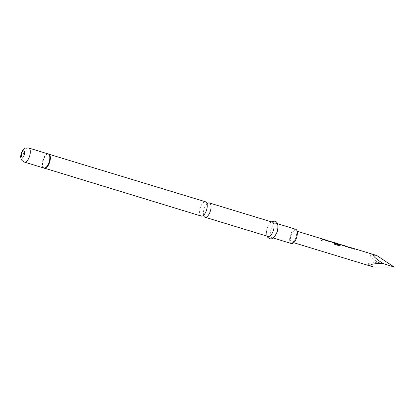<?xml version="1.0" encoding="UTF-8"?>
<svg xmlns="http://www.w3.org/2000/svg" width="415" height="415" viewBox="0 0 415 415"><rect width="100%" height="100%" fill="white"/><g stroke="black" fill="none" stroke-linecap="round" stroke-linejoin="round"><path stroke-width="0.31" stroke-dasharray="2.08 1.56" d="M321.443 240.534L322.678 240.103L322.289 239.74L321.06 240.114L321.443 240.534M321.454 240.601L322.678 240.186L322.284 239.823L321.065 240.181L321.454 240.601M207.396 203.495A7.46 3.315 -73.1 0 0 206.577 204.263A7.46 3.315 -73.1 0 0 203.973 209.305A7.46 3.315 -73.1 0 0 203.433 214.581A7.46 3.315 -73.1 0 0 203.687 215.675M349.627 247.61L347.199 246.873L347.365 246.66L347.796 247.179L351.785 248.393L353.907 248.549M354.602 249.125L348.906 247.122M348.626 247.029L352.766 248.201M347.791 246.686L347.35 246.749L347.791 247.262L351.775 248.476L353.881 248.637M348.268 246.925L347.765 246.775M346.847 246.541L346.219 246.66L342.23 245.447L340.362 244.518L339.32 244.679L341.498 244.866M345.337 246.033L344.294 246.199L346.473 246.38M338.007 244.072L326.688 240.352M338.905 244.757L337.805 243.74L333.971 242.573M337.831 243.652L333.629 242.542M332.98 242.173L332.54 242.236L332.98 242.749L336.964 243.963L339.071 244.124M333.359 242.339L332.955 242.261M327.409 240.84L325.552 240.005L323.923 239.87L323.119 239.268L322.082 239.429L324.26 239.611M330.548 241.437L326.346 240.327M325.578 239.917L325.132 239.979L325.573 240.493L329.562 241.706L331.663 241.867M326.055 240.161L325.552 240.005M276.219 223.322A7.46 3.315 106.9 0 1 276.302 223.343A7.46 3.315 106.9 0 1 277.329 231.357A7.46 3.315 106.9 0 1 272.033 237.645A7.46 3.315 106.9 0 1 271.955 237.619A7.46 3.315 106.9 0 1 270.928 229.604A7.46 3.315 106.9 0 1 276.219 223.322M201.166 216.049A7.46 3.315 106.9 0 1 200.191 208.154A7.46 3.315 106.9 0 1 205.513 201.778M295.179 230.657A5.971 2.656 106.9 0 1 295.241 230.678A5.971 2.656 106.9 0 1 296.061 237.084A5.971 2.656 106.9 0 1 291.828 242.111A5.971 2.656 106.9 0 1 291.761 242.095A5.971 2.656 106.9 0 1 290.941 235.684A5.971 2.656 106.9 0 1 295.179 230.657M323.145 239.18L322.087 239.346L323.228 239.694L324.286 239.528M325.573 240.493L325.153 239.891L324.981 240.103M325.583 240.41L329.572 241.623L331.689 241.779M332.98 242.749L332.555 242.147L332.389 242.36M332.986 242.666L336.975 243.88L339.096 244.041M340.383 244.43L339.33 244.596L340.466 244.943L341.524 244.777M345.358 245.945L344.305 246.111L345.441 246.458L346.499 246.292M394.25 267.084L377.614 262.171C368.172 255.521 367.913 253.311 376.836 255.536M377.614 262.171L367.903 263.447L368.51 265.003L372.67 266.746M291.247 243.496A7.46 3.315 106.9 0 1 290.329 235.419A7.46 3.315 106.9 0 1 295.594 229.225M267.997 236.415A7.46 3.315 106.9 0 1 267.078 228.333A7.46 3.315 106.9 0 1 272.344 222.144M323.622 239.419L323.119 239.268M331.03 241.675L330.527 241.52M340.165 245.317L339.304 245.799L334.521 244.342L334.34 243.413M338.308 243.89L337.805 243.74M340.362 244.518L340.762 244.596M353.243 248.44L352.74 248.289M43.814 168.013A7.371 3.279 106.9 0 1 42.906 160.034A7.371 3.279 106.9 0 1 48.109 153.913M43.891 168.039L43.777 168.002A7.418 3.299 106.9 0 1 43.632 167.904A7.418 3.299 106.9 0 1 43.129 160.102A7.418 3.299 106.9 0 1 47.901 153.903A7.418 3.299 106.9 0 1 48.083 153.903M43.99 168.111A7.46 3.315 106.9 0 1 43.352 160.169A7.46 3.315 106.9 0 1 48.311 153.934M24.169 162.011A7.371 3.279 106.9 0 1 23.427 153.939A7.371 3.279 106.9 0 1 28.588 147.968M206.577 204.263L207.526 203.485M203.433 214.581L203.786 215.753M333.017 242.282L333.515 242.433M276.302 223.343L277.407 223.68M204.04 214.768L203.091 215.546L203.464 215.572M48.187 153.934L48.576 153.965M295.241 230.678L297.145 231.254M291.761 242.095L293.664 242.676M207.184 204.45L206.831 203.272L207.152 203.459M271.955 237.619L273.06 237.956M266.97 236.104L266.363 232.597L267.078 228.297L268.355 225.246L269.465 223.555L271.322 221.828M340.425 244.539L340.917 244.689"/><path stroke-width="0.62" d="M203.687 215.675A7.46 3.315 -73.1 0 0 205.02 217.227A7.46 3.315 -73.1 0 0 205.103 217.247A7.46 3.315 -73.1 0 0 210.426 210.877A7.46 3.315 -73.1 0 0 209.373 202.951A7.46 3.315 -73.1 0 0 209.29 202.93A7.46 3.315 -73.1 0 0 207.396 203.495M349.71 247.724L348.268 246.925M333.65 242.459L338.09 244.186M327.497 240.959L326.055 240.161M272.344 222.144A7.46 3.315 106.9 0 1 272.427 222.165A7.46 3.315 106.9 0 1 273.454 230.18A7.46 3.315 106.9 0 1 268.157 236.462A7.46 3.315 106.9 0 1 268.08 236.441A7.46 3.315 106.9 0 1 267.997 236.415M295.594 229.225A7.46 3.315 106.9 0 1 295.677 229.246A7.46 3.315 106.9 0 1 296.704 237.261A7.46 3.315 106.9 0 1 291.408 243.548A7.46 3.315 106.9 0 1 291.325 243.522A7.46 3.315 106.9 0 1 291.247 243.496M205.513 201.778A7.46 3.315 106.9 0 1 205.596 201.799A7.46 3.315 106.9 0 1 207.184 204.45A7.46 3.315 106.9 0 1 206.649 209.725A7.46 3.315 106.9 0 1 204.04 214.768A7.46 3.315 106.9 0 1 201.327 216.101A7.46 3.315 106.9 0 1 201.244 216.075A7.46 3.315 106.9 0 1 201.166 216.049M382.78 263.426C370.984 263.608 367.887 264.796 373.484 266.995L394.25 267.084L382.78 263.426C373.007 256.698 371.026 254.068 376.836 255.536L394.25 267.084M354.011 248.58L376.836 255.536M353.481 248.523L353.969 248.569M353.907 248.549L354.721 249.166L352.828 248.222L348.932 247.034L349.746 247.646L348.61 247.304L346.561 246.313M346.1 246.266L346.945 246.614M346.499 246.292L346.878 246.458L346.255 246.583L340.762 244.596M338.671 244.01L340.45 244.451M339.096 244.041L340.207 245.249L340.129 245.639M338.308 243.89L339.133 244.145L340.207 245.249L339.351 245.742L334.568 244.285L334.34 243.413L338.905 244.757L337.893 243.672L334.059 242.505M333.997 242.485L337.649 243.636L338.126 244.108L333.359 242.339M331.269 241.753L331.756 241.8M331.689 241.779L332.508 242.396L326.714 240.264L327.534 240.882L326.392 240.534L325.578 239.917L324.286 239.528L325.101 240.14L323.207 239.196L297.145 231.254M326.356 240.321L326.714 240.264M323.882 239.497L324.286 239.528M341.125 244.751L345.643 246.162M372.67 266.746L373.484 266.995M348.574 247.091L348.932 247.034M341.524 244.777L341.944 244.943M325.064 240.218L323.622 239.419M332.472 242.474L331.73 241.883M334.298 243.481L338.863 244.829M340.165 245.317L340.108 245.664M346.914 246.645L346.473 246.38L346.878 246.458M341.913 245.032L345.638 246.157M341.498 244.866L341.799 244.985L341.498 244.866M354.685 249.244L353.243 248.44M48.083 153.903A7.418 3.299 106.9 0 1 48.363 153.944A7.418 3.299 106.9 0 1 49.489 161.84A7.418 3.299 106.9 0 1 44.203 168.179A7.418 3.299 106.9 0 1 43.788 168.008M48.311 153.934A7.46 3.315 106.9 0 1 48.617 153.975A7.46 3.315 106.9 0 1 48.7 153.996A7.46 3.315 106.9 0 1 49.722 162.011A7.46 3.315 106.9 0 1 44.431 168.293A7.46 3.315 106.9 0 1 44.348 168.272A7.46 3.315 106.9 0 1 43.99 168.111M48.109 153.913A7.371 3.279 106.9 0 1 48.187 153.934A7.371 3.279 106.9 0 1 49.198 161.855A7.371 3.279 106.9 0 1 43.969 168.059A7.371 3.279 106.9 0 1 43.891 168.039A7.371 3.279 106.9 0 1 43.814 168.013M28.588 147.968A7.371 3.279 106.9 0 1 28.666 147.989A7.371 3.279 106.9 0 1 29.683 155.905A7.371 3.279 106.9 0 1 24.449 162.115A7.371 3.279 106.9 0 1 24.371 162.089A7.371 3.279 106.9 0 1 24.169 162.011M23.956 150.811A3.299 1.468 106.9 0 1 24.459 154.323A3.299 1.468 106.9 0 1 22.104 157.145A3.299 1.468 106.9 0 1 21.606 153.628A3.299 1.468 106.9 0 1 23.956 150.811M207.386 203.552L206.831 203.272M203.708 215.618L203.091 215.546M333.515 242.433L334.034 242.588M209.373 202.951L272.427 222.165M266.97 236.104L267.825 237.437L269.76 238.599C272.281 239.714 274.808 237.307 277.339 231.378C278.579 225.075 277.677 221.677 274.621 221.185L271.322 221.828M277.407 223.68L295.677 229.246M205.596 201.799L47.901 153.903M43.891 168.039L24.371 162.089C22.042 160.755 20.937 159.609 21.056 158.655C20.283 156.585 20.817 153.851 22.654 150.448C25.663 147.88 23.328 148.212 28.407 147.916L48.187 153.934M331.798 241.815L333.043 242.194M293.664 242.676L373.069 266.871M341.592 244.798L345.425 245.965M43.632 167.904L201.244 216.075M273.06 237.956L291.325 243.522M205.02 217.227L268.08 236.441M331.03 241.675L331.725 241.888M340.917 244.689L341.561 244.881M345.654 246.131L346.535 246.401"/></g></svg>
